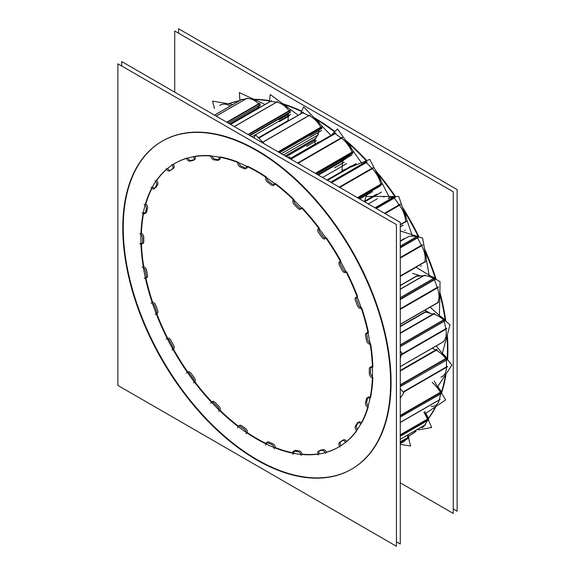 <?xml version="1.0" encoding="UTF-8"?>
<svg xmlns="http://www.w3.org/2000/svg" width="575" height="575" viewBox="0 0 575 575"><rect width="100%" height="100%" fill="white"/><g stroke="black" fill="none" stroke-linecap="round" stroke-linejoin="round"><path stroke-width="0.86" d="M447.911 349.521A189.383 109.343 60 0 1 447.602 359.828A189.383 109.343 60 0 0 447.911 349.521A189.383 109.343 -120 0 0 447.336 334.83A189.383 109.343 -120 0 1 447.911 349.521M446.085 373.901A189.383 109.343 60 0 1 441.708 392.452A189.383 109.343 60 0 0 446.085 373.901M435.965 406.467A189.383 109.343 60 0 1 428.454 418.564A189.383 109.343 60 0 0 435.965 406.467M415.646 431.466A189.383 109.343 -120 0 1 408.602 436.267A189.383 109.343 60 0 0 416.106 431.2A189.383 109.343 60 0 1 408.688 436.217M445.833 321.173A189.383 109.343 -120 0 0 439.861 292.071A189.383 109.343 -120 0 1 445.833 321.173M436.152 279.371A189.383 109.343 -120 0 0 424.465 248.58A189.383 109.343 -120 0 1 436.152 279.371M419.038 236.929A189.383 109.343 -120 0 0 402.435 207.151A189.383 109.343 -120 0 1 419.038 236.929M395.449 196.492A189.383 109.343 -120 0 0 375.41 170.25A189.383 109.343 -120 0 1 395.449 196.492M366.821 160.612A189.383 109.343 -120 0 0 345.23 139.869A189.383 109.343 -120 0 1 366.821 160.612M334.93 131.56A189.383 109.343 -120 0 0 314.345 117.774A189.383 109.343 -120 0 1 334.93 131.56M301.789 111.169A189.383 109.343 -120 0 0 283.511 104.025A189.383 109.343 -120 0 1 301.789 111.169M269.474 100.661A189.383 109.343 -120 0 0 254.143 99.317A189.383 109.343 -120 0 1 269.474 100.661M239.538 100.683A189.383 109.343 -120 0 0 228.541 103.809A189.383 109.343 -120 0 1 239.538 100.683M368.338 397.059A3.407 1.969 60 0 1 370.199 397.325A3.407 1.969 60 0 0 367.691 398.029A3.407 1.969 60 0 1 367.842 397.605M368.165 405.857A3.407 1.969 60 0 1 366.778 401.788A3.407 1.969 60 0 0 368.165 405.857M367.403 332.53A3.407 1.969 60 0 1 367.935 332.372A3.407 1.969 60 0 0 366.778 334.844A3.407 1.969 60 0 1 366.908 333.069M426.535 311.082L400.279 326.241L426.535 311.082M162.459 141.004A189.383 109.343 -120 0 1 308.401 191.748A189.383 109.343 -120 0 1 391.072 382.339A189.383 109.343 60 0 1 351.842 469.035M351.613 469.171A189.383 109.343 60 0 1 205.757 418.14A189.383 109.343 60 0 1 123.237 227.707A189.383 109.343 -120 0 1 162.229 141.141M370.602 343.713A163.774 94.552 60 0 1 372.873 366.8A163.774 94.552 60 0 0 370.602 343.713M370.012 343.146A3.407 1.969 60 0 1 367.691 339.652A3.407 1.969 60 0 0 370.012 343.146M367.598 339.113A160.368 92.589 -120 0 0 366.9 335.455A160.368 92.589 -120 0 1 367.598 339.113M361.689 307.848A163.774 94.552 60 0 1 368.467 332.429A163.774 94.552 60 0 0 361.689 307.848M361.057 307.596A3.407 1.969 60 0 1 358.433 304.606A3.407 1.969 60 0 0 361.057 307.596M358.232 304.031A160.368 92.589 -120 0 0 356.881 300.287A160.368 92.589 -120 0 1 358.232 304.031M356.658 299.676A3.407 1.969 60 0 1 356.572 297.16A3.407 1.969 60 0 0 356.658 299.676M346.668 271.867A163.774 94.552 60 0 1 357.592 296.456A163.774 94.552 60 0 0 346.668 271.867M346.107 271.939A3.407 1.969 60 0 1 343.282 269.582A3.407 1.969 60 0 0 346.107 271.939M342.988 269.014A160.368 92.589 -120 0 0 341.061 265.391A160.368 92.589 -120 0 1 342.988 269.014M340.752 264.823A3.407 1.969 60 0 1 340.472 261.338A3.407 1.969 60 0 0 340.752 264.823M326.478 237.935A163.774 94.552 60 0 1 340.882 260.985A163.774 94.552 60 0 0 326.478 237.935M325.558 238.273A3.407 1.969 60 0 1 323.128 236.62A3.407 1.969 60 0 0 325.558 238.273M322.755 236.088A160.368 92.589 -120 0 0 320.361 232.803A160.368 92.589 -120 0 1 322.755 236.088M319.988 232.3A3.407 1.969 60 0 1 319.032 228.584A3.407 1.969 60 0 0 319.988 232.3M302.263 207.906A163.774 94.552 60 0 1 319.262 228.016A163.774 94.552 60 0 0 302.263 207.906M301.02 208.675A3.407 1.969 60 0 1 299.144 207.632A3.407 1.969 60 0 0 301.961 208.344A3.407 1.969 60 0 1 301.738 208.517M298.698 207.173A160.368 92.589 -120 0 0 295.981 204.42A160.368 92.589 -120 0 1 298.698 207.173M295.572 204.01A3.407 1.969 60 0 1 293.99 200.229A3.407 1.969 60 0 0 295.572 204.01M275.425 183.526A163.774 94.552 60 0 1 293.947 199.475A163.774 94.552 60 0 0 275.425 183.526M274.031 184.848A3.407 1.969 60 0 1 272.715 184.309A3.407 1.969 60 0 0 275.288 184.043A3.407 1.969 60 0 1 274.749 184.69M272.227 183.95A160.368 92.589 -120 0 0 269.344 181.88A160.368 92.589 -120 0 1 272.227 183.95M268.92 181.585A3.407 1.969 60 0 1 266.778 177.898A3.407 1.969 60 0 0 268.92 181.585M247.53 166.211A163.774 94.552 60 0 1 266.441 177.093A163.774 94.552 60 0 0 247.53 166.211M246.114 168.188A3.407 1.969 60 0 1 245.381 167.993A3.407 1.969 60 0 0 247.53 166.7A3.407 1.969 60 0 1 246.833 168.037M244.871 167.763A160.368 92.589 -120 0 0 241.989 166.506A160.368 92.589 -120 0 1 244.871 167.763M241.593 166.34A3.407 1.969 60 0 1 238.963 162.912A3.407 1.969 60 0 0 241.593 166.34M220.189 156.953A163.774 94.552 60 0 1 238.302 162.2A163.774 94.552 60 0 0 220.189 156.953M218.903 159.663A3.407 1.969 60 0 1 218.73 159.649A3.407 1.969 60 0 0 220.268 157.327A3.407 1.969 60 0 1 219.621 159.505M218.213 159.562A160.368 92.589 -120 0 0 215.488 159.189A160.368 92.589 -120 0 1 218.213 159.562M215.165 159.146A3.407 1.969 60 0 1 212.146 156.141A3.407 1.969 60 0 0 215.165 159.146M194.997 156.307A163.774 94.552 60 0 1 211.039 155.739A163.774 94.552 60 0 0 194.997 156.307M194.314 159.749A3.407 1.969 60 0 0 195.076 156.493A3.407 1.969 60 0 1 194.688 159.613M193.746 159.857A160.368 92.589 -120 0 0 191.331 160.396A160.368 92.589 -120 0 1 193.746 159.857M191.173 160.439A3.407 1.969 60 0 1 187.888 158.003A3.407 1.969 60 0 0 191.173 160.439M173.693 168.18A3.407 1.969 60 0 0 173.42 164.306A163.774 94.552 60 0 1 175.037 163.322M175.267 163.192A163.774 94.552 60 0 1 186.487 158.283A163.774 94.552 60 0 0 173.42 164.306M170.38 170.365A3.407 1.969 60 0 1 167.641 168.497A3.407 1.969 60 0 0 170.38 170.365M154.704 188.269A3.407 1.969 60 0 1 152.662 187.048A3.407 1.969 60 0 0 154.704 188.269M145.338 213.145A3.407 1.969 60 0 0 146.417 212.52A3.407 1.969 60 0 1 145.964 212.987M145.245 213.138A3.407 1.969 60 0 1 143.75 212.455A3.407 1.969 60 0 0 145.303 213.145M142.348 243.527A3.407 1.969 60 0 1 141.428 243.239A3.407 1.969 60 0 0 143.728 242.334A3.407 1.969 60 0 1 143.067 243.376M146.179 277.675A3.407 1.969 60 0 1 145.834 277.617A3.407 1.969 60 0 0 147.603 275.806A3.407 1.969 60 0 1 146.898 277.517M156.709 313.583A3.407 1.969 60 0 0 157.83 310.982A3.407 1.969 60 0 1 157.234 313.433M187.802 372.075A163.774 94.552 60 0 1 173.42 349.061A3.407 1.969 60 0 0 173.83 345.812A3.407 1.969 60 0 1 173.478 349.025M188.068 371.924A3.407 1.969 60 0 1 190.763 372.916A3.407 1.969 60 0 0 187.831 372.111M212.57 401.53A3.407 1.969 60 0 1 214.698 401.99A3.407 1.969 60 0 0 212.046 402.133A3.407 1.969 60 0 1 212.074 402.069M239.559 425.349A3.407 1.969 60 0 1 241.09 425.428A3.407 1.969 60 0 0 238.877 426.513A3.407 1.969 60 0 1 239.063 425.895M267.468 442.01A3.407 1.969 60 0 1 268.396 441.88A3.407 1.969 60 0 0 266.778 443.835A3.407 1.969 60 0 1 266.973 442.556M294.113 453.086A3.407 1.969 60 0 1 294.192 451.08A3.407 1.969 60 0 0 294.113 453.086M294.688 450.534A3.407 1.969 60 0 1 294.989 450.412A3.407 1.969 60 0 0 294.429 450.735M319.305 453.732A3.407 1.969 60 0 1 319.125 450.98A3.407 1.969 60 0 0 319.305 453.732M338.804 446.983A163.774 94.552 60 0 1 326.478 452.158A163.774 94.552 60 0 0 339.688 446.473A163.774 94.552 60 0 1 339.034 446.854M340.867 445.718A3.407 1.969 60 0 1 340.594 441.887A3.407 1.969 60 0 0 340.867 445.718M340.788 441.729A160.368 92.589 -120 0 0 342.571 440.457A160.368 92.589 -120 0 1 340.788 441.729M343.282 439.918A3.407 1.969 60 0 1 343.412 439.832A3.407 1.969 60 0 1 346.61 441.463A3.407 1.969 60 0 0 343.282 439.918M356.78 430.704A163.774 94.552 60 0 1 346.66 441.543A163.774 94.552 60 0 0 356.78 430.704A3.407 1.969 -120 0 1 355.702 425.673M357.449 429.374A3.407 1.969 60 0 1 356.658 425.263A3.407 1.969 60 0 0 357.449 429.374M356.802 425.04A160.368 92.589 -120 0 0 358.16 422.841A160.368 92.589 -120 0 1 356.802 425.04M358.879 421.928A3.407 1.969 60 0 1 361.445 422.776A3.407 1.969 60 0 0 358.433 422.388M368.252 406.892A163.774 94.552 60 0 1 361.646 422.992A163.774 94.552 60 0 0 368.252 406.892M366.879 401.415A160.368 92.589 -120 0 0 367.576 398.561A160.368 92.589 -120 0 1 366.879 401.415M372.859 377.365A163.774 94.552 60 0 1 370.552 397.584A163.774 94.552 60 0 0 372.859 377.365M372.435 376.546A3.407 1.969 60 0 1 370.53 372.686A3.407 1.969 60 0 0 372.435 376.546M370.537 372.212A160.368 92.589 -120 0 0 370.537 368.855A160.368 92.589 -120 0 1 370.537 372.212M371.234 366.67A3.407 1.969 60 0 1 372.399 366.598A3.407 1.969 60 0 0 370.53 368.273A3.407 1.969 60 0 1 370.738 367.217M350.958 166.815L327.491 180.363L350.958 166.815M376.143 195.256L364.715 201.854L376.143 195.256M418.169 275.073L400.279 285.401L418.169 275.073M443.181 375.993L442.218 376.553A20.434 11.802 -120 0 0 446.452 367.209L446.459 359.986L400.279 386.644L446.459 359.986L446.452 367.209L403.183 392.193L446.452 367.209A20.434 11.802 -120 0 1 440.903 377.135M446.452 359.842A1.502 0.862 -120 0 0 446.078 358.822A1.502 0.862 -120 0 1 446.452 359.842M445.912 358.592A27.248 15.733 -120 0 0 435.951 350.096L432.328 348.141L435.951 350.096L400.279 370.688L435.951 350.096A27.248 15.733 -120 0 1 445.912 358.592L400.279 384.941L445.912 358.592M436.425 404.908L435.462 405.468A20.434 11.802 -120 0 0 439.271 399.869L440.773 393.724L400.279 417.105L440.773 393.724L439.271 399.869L400.279 422.381L439.271 399.869A20.434 11.802 -120 0 1 431.171 406.41M440.795 393.602A1.502 0.862 -120 0 0 440.601 392.61A1.502 0.862 -120 0 1 440.795 393.602M440.464 392.351A27.248 15.733 -120 0 0 432.17 382.353A27.248 15.733 -120 0 1 440.464 392.351L400.279 415.552L440.464 392.351M423.056 427.189L422.093 427.743A20.434 11.802 -120 0 0 424.666 425.198L427.577 420.483L400.279 436.245L427.577 420.483L424.666 425.198L400.279 439.278L424.666 425.198M427.628 420.397A1.502 0.862 -120 0 0 427.628 419.484A1.502 0.862 -120 0 1 427.628 420.397M427.527 419.211A27.248 15.733 -120 0 0 423.782 412.21A27.248 15.733 -120 0 1 427.527 419.211L400.279 434.937L427.527 419.211M403.866 441.543L402.902 442.096A20.434 11.802 -120 0 0 403.398 441.78M400.279 443.569L407.646 438.703A1.502 0.862 -120 0 0 407.905 437.877A1.502 0.862 -120 0 1 407.646 438.703L400.279 442.958L407.646 438.703L400.279 443.569L404.369 441.219M407.855 437.604A27.248 15.733 -120 0 0 407.459 436.195A27.248 15.733 -120 0 1 407.855 437.604L400.279 441.974L407.855 437.604M219.679 105.477A20.434 11.802 -120 0 1 230.323 106.008A20.434 11.802 -120 0 0 220.268 105.096L221.231 104.535M258.419 108.237A23.841 13.764 -120 0 0 258.211 107.604A23.841 13.764 -120 0 1 258.419 108.237M258.175 107.496L229.734 123.92L258.175 107.496A1.502 0.862 60 0 1 258.082 106.749M260.159 105.548L259.196 106.102A1.502 0.862 -120 0 0 258.994 104.075A1.502 0.862 -120 0 1 259.498 105.541A1.502 0.862 -120 0 1 258.786 106.159M258.764 103.823A20.434 11.802 -120 0 0 246.193 98.728L241.04 99.856L214.547 115.151L241.04 99.856L246.193 98.728L216.15 116.078L246.193 98.728A20.434 11.802 -120 0 1 258.764 103.823L226.845 122.252L258.764 103.823M287.924 120.944A23.841 13.764 -120 0 0 287.78 113.857A23.841 13.764 -120 0 1 287.924 120.944M290.325 112.29L289.362 112.851A1.502 0.862 -120 0 0 289.369 111.126A1.502 0.862 -120 0 1 289.606 112.549A1.502 0.862 -120 0 1 288.707 112.822M270.66 101.329L230.625 124.437L270.66 101.329L276.51 102.149A20.434 11.802 -120 0 1 289.168 110.824A20.434 11.802 -120 0 0 276.51 102.149L270.66 101.329A1.502 0.862 -120 0 0 270.286 101.387L271.249 100.833M285.207 155.947L314.992 138.748A2.451 1.416 60 0 0 314.633 140.156L315.244 144.44L314.633 140.156A2.451 1.416 60 0 1 314.992 138.748L316.013 138.151M315.035 138.712A23.841 13.764 -120 0 0 318.679 130.273A23.841 13.764 -120 0 1 315.035 138.712M321.827 128.455L320.864 129.008A1.502 0.862 -120 0 0 321.03 127.621A1.502 0.862 -120 0 1 320.994 128.908A1.502 0.862 -120 0 1 319.952 128.829M320.872 127.283A20.434 11.802 -120 0 0 308.868 115.532L302.651 112.808L258.779 138.137L302.651 112.808L308.868 115.532L262.674 142.205L308.868 115.532A20.434 11.802 -120 0 1 320.872 127.283L278.214 151.915L320.872 127.283M301.796 113.074A1.502 0.862 -120 0 1 302.522 112.757A1.502 0.862 -120 0 0 302.033 112.801L302.996 112.24M341.981 171.328L342.571 161.05A2.451 1.416 60 0 1 342.664 160.576A2.451 1.416 60 0 0 342.571 161.05L318.306 175.059L342.571 161.05L341.981 171.328M345.934 158.678L344.971 159.239A23.841 13.764 -120 0 0 348.285 155.724A23.841 13.764 -120 0 1 343.246 159.979M352.949 153.007L316.53 174.031L351.871 153.654A1.502 0.862 -120 0 0 352.144 152.605A1.502 0.862 -120 0 1 351.871 153.654A1.502 0.862 -120 0 1 350.829 153.36M352.037 152.253A20.434 11.802 -120 0 0 341.385 138.101L335.168 133.63L291 159.131L335.168 133.63L341.385 138.101L297.836 163.243L341.385 138.101A20.434 11.802 -120 0 1 352.037 152.253L315.416 173.391L352.037 152.253M334.183 133.565A1.502 0.862 -120 0 1 335.038 133.551A1.502 0.862 -120 0 0 334.291 133.479L335.254 132.918M364.572 201.207L367.217 193.056L364.572 201.207M381.548 184.783L380.585 185.337A1.502 0.862 -120 0 0 380.894 184.618M380.844 184.266A20.434 11.802 -120 0 0 372.162 168.54L366.311 162.596L331.516 182.685L366.311 162.596L372.162 168.54L339.588 187.349L372.162 168.54A20.434 11.802 -120 0 1 380.844 184.266L357.549 197.714L380.844 184.266M366.189 162.481A1.502 0.862 -120 0 0 365.348 162.164A1.502 0.862 -120 0 1 366.189 162.481M365.247 162.193L330.632 182.174L365.247 162.193A27.248 15.733 -120 0 0 364.104 162.747L365.067 162.193M406.288 221.677L405.325 222.23A1.502 0.862 -120 0 0 405.605 221.806M405.634 221.476A20.434 11.802 -120 0 0 399.424 205.088L394.277 198.001L376.165 208.459L394.277 198.001L399.424 205.088L384.869 213.49L399.424 205.088A20.434 11.802 -120 0 1 405.634 221.476L400.279 224.566L405.634 221.476M394.17 197.865A1.502 0.862 -120 0 0 393.357 197.311A1.502 0.862 -120 0 1 394.17 197.865M393.199 197.297L375.008 207.798L393.199 197.297A27.248 15.733 -120 0 0 388.175 198.569L389.138 198.016M425.629 261.625L424.666 262.186A1.502 0.862 -120 0 0 424.839 262.02M424.954 261.711A20.434 11.802 -120 0 0 421.583 245.618L417.436 237.806L400.279 247.71L417.436 237.806L421.583 245.618L400.279 257.916L421.583 245.618A20.434 11.802 -120 0 1 424.954 261.711L400.279 275.964L424.954 261.711M417.342 237.655A1.502 0.862 -120 0 0 416.588 236.907A1.502 0.862 -120 0 1 417.342 237.655M416.408 236.835A27.248 15.733 -120 0 0 407.553 237.094A27.248 15.733 -120 0 1 416.408 236.835L400.279 246.143L416.408 236.835M400.279 241.277L408.559 236.512M437.69 302.644A20.434 11.802 -120 0 0 437.345 287.773L434.441 279.694L400.279 299.417L434.441 279.694L437.345 287.773L400.279 309.17L437.345 287.773A20.434 11.802 -120 0 1 437.69 302.644L400.279 324.243L437.69 302.644M434.377 279.536A1.502 0.862 -120 0 0 433.715 278.645A1.502 0.862 -120 0 1 434.377 279.536M433.521 278.508A27.248 15.733 -120 0 0 423.854 275.669A27.248 15.733 -120 0 1 433.521 278.508L400.279 297.699L433.521 278.508M423.595 275.684L416.415 276.259L423.595 275.684L400.279 289.146L423.595 275.684M443.095 341.881A20.434 11.802 -120 0 0 445.798 329.101L444.302 321.224L400.279 346.639L444.302 321.224L445.798 329.101L401.271 354.811L445.798 329.101A20.434 11.802 -120 0 1 443.095 341.881L400.279 366.598L443.095 341.881M444.267 321.066A1.502 0.862 -120 0 0 443.735 320.081A1.502 0.862 -120 0 1 444.267 321.066M443.548 319.894A27.248 15.733 -120 0 0 433.6 314.137A27.248 15.733 -120 0 1 443.548 319.894L400.279 344.878L443.548 319.894M433.313 314.065L425.399 312.081L433.313 314.065L400.279 333.133L433.313 314.065M428.353 418.341A189.383 109.343 -120 0 0 435.469 406.798M441.507 391.92A189.383 109.343 -120 0 0 445.539 374.735M446.955 336.224A189.383 109.343 -120 0 1 447.228 358.606A189.383 109.343 -120 0 0 447.185 339.926M444.698 319.527A1.502 0.862 60 0 1 445.273 320.678L445.237 320.505A189.383 109.343 -120 0 0 439.882 294.163M435.476 278.961A189.383 109.343 -120 0 0 425.148 251.469M418.334 236.706A189.383 109.343 -120 0 0 403.858 210.457M394.809 196.492A189.383 109.343 -120 0 0 377.509 173.557M366.311 160.82A189.383 109.343 -120 0 0 347.724 142.701M334.585 131.912A189.383 109.343 -120 0 0 316.178 119.392M301.616 111.564A189.383 109.343 -120 0 0 284.589 104.779M269.423 100.999A189.383 109.343 -120 0 0 254.682 99.59M239.078 100.948A189.383 109.343 -120 0 0 228.713 103.838M400.279 482.842L453.265 513.432L453.265 191.791L174.721 30.978L174.721 92.158M369.775 398.705A3.407 1.969 -120 0 0 367.123 397.756A3.407 1.969 -120 0 0 366.419 399.223M365.729 402.083A3.407 1.969 -120 0 0 367.705 407.208M178.573 33.199L178.573 28.75L457.125 189.57L178.573 28.75L178.573 33.199L178.573 28.75L457.125 189.57L178.573 28.75L178.573 33.199L178.573 28.75L457.125 189.57L178.573 28.75L178.573 33.199L178.573 28.75L457.125 189.57L457.125 511.211L453.265 508.983L457.125 511.211L457.125 189.57L457.125 511.211L453.265 508.983L457.125 511.211L457.125 189.57L457.125 511.211L453.265 508.983L457.125 511.211L457.125 189.57L457.125 511.211L453.265 508.983M367.705 333.299A3.407 1.969 -120 0 0 366.189 333.227A3.407 1.969 -120 0 0 365.729 336.131M426.7 311.614L427.067 311.398M396.427 541.801L400.279 544.022L400.279 222.388L121.735 61.568L121.735 66.017M123.036 218.414A189.383 109.343 -120 0 0 201.581 414.402A189.383 109.343 -120 0 0 351.382 469.301A189.383 109.343 -120 0 0 390.346 372.744M390.346 392.157A189.383 109.343 -120 0 0 311.801 196.168A189.383 109.343 -120 0 0 161.999 141.27A189.383 109.343 -120 0 0 123.036 237.834M117.875 63.789L117.875 385.43L396.427 546.25L396.427 224.609L117.875 63.789M372.492 371.773A163.774 94.552 -120 0 0 346.207 272.133A163.774 94.552 -120 0 1 372.492 371.773A163.774 94.552 -120 0 0 346.207 272.133A163.774 94.552 -120 0 1 372.492 371.773A163.774 94.552 -120 0 0 346.207 272.133A163.774 94.552 -120 0 1 372.492 371.773A163.774 94.552 -120 0 0 346.207 272.133A163.774 94.552 -120 0 1 372.492 371.773A163.774 94.552 -120 0 0 346.207 272.133A163.774 94.552 -120 0 1 372.492 371.773A163.774 94.552 -120 0 0 346.207 272.133A163.774 94.552 -120 0 1 372.492 371.773A163.774 94.552 -120 0 0 346.207 272.133A163.774 94.552 -120 0 1 372.492 371.773A163.774 94.552 -120 0 0 346.207 272.133A163.774 94.552 -120 0 1 372.492 371.773A163.774 94.552 -120 0 0 346.207 272.133A163.774 94.552 -120 0 1 372.492 371.773A163.774 94.552 -120 0 0 346.207 272.133A163.774 94.552 -120 0 1 372.492 371.773A163.774 94.552 -120 0 0 346.207 272.133A163.774 94.552 -120 0 1 372.492 371.773A163.774 94.552 -120 0 0 346.207 272.133A163.774 94.552 -120 0 1 372.492 371.773A163.774 94.552 -120 0 0 346.207 272.133A163.774 94.552 -120 0 1 372.492 371.773M346.2 272.119A163.774 94.552 -120 0 0 174.807 163.458A163.774 94.552 -120 0 0 174.807 352.561A163.774 94.552 -120 0 0 338.574 447.12A163.774 94.552 -120 0 0 372.492 372.521A163.774 94.552 -120 0 1 338.574 447.12A163.774 94.552 -120 0 0 372.492 372.521A163.774 94.552 -120 0 1 338.574 447.12A163.774 94.552 -120 0 0 372.492 372.521A163.774 94.552 -120 0 1 338.574 447.12A163.774 94.552 -120 0 0 372.492 372.521A163.774 94.552 -120 0 1 338.574 447.12A163.774 94.552 -120 0 0 372.492 372.521A163.774 94.552 -120 0 1 338.574 447.12A163.774 94.552 -120 0 0 372.492 372.521A163.774 94.552 -120 0 1 338.574 447.12A163.774 94.552 -120 0 0 372.492 372.521A163.774 94.552 -120 0 1 338.574 447.12A163.774 94.552 -120 0 0 372.492 372.521A163.774 94.552 -120 0 1 338.574 447.12A163.774 94.552 -120 0 0 372.492 372.521A163.774 94.552 -120 0 1 338.574 447.12A163.774 94.552 -120 0 0 372.492 372.521A163.774 94.552 -120 0 1 338.574 447.12A163.774 94.552 -120 0 0 372.492 372.521A163.774 94.552 -120 0 1 338.574 447.12A163.774 94.552 -120 0 0 372.492 372.521A163.774 94.552 -120 0 1 338.574 447.12A163.774 94.552 -120 0 0 372.492 372.521A163.774 94.552 -120 0 1 338.574 447.12A163.774 94.552 -120 0 1 174.807 352.561A163.774 94.552 -120 0 1 174.807 163.458A163.774 94.552 -120 0 0 174.807 352.561A163.774 94.552 -120 0 0 338.574 447.12A163.774 94.552 -120 0 1 174.807 352.561A163.774 94.552 -120 0 1 174.807 163.458A163.774 94.552 -120 0 0 174.807 352.561A163.774 94.552 -120 0 0 338.574 447.12A163.774 94.552 -120 0 1 174.807 352.561A163.774 94.552 -120 0 1 174.807 163.458A163.774 94.552 -120 0 0 174.807 352.561A163.774 94.552 -120 0 0 338.574 447.12A163.774 94.552 -120 0 1 174.807 352.561A163.774 94.552 -120 0 1 174.807 163.458A163.774 94.552 -120 0 0 174.807 352.561A163.774 94.552 -120 0 0 338.574 447.12A163.774 94.552 -120 0 1 174.807 352.561A163.774 94.552 -120 0 1 174.807 163.458A163.774 94.552 -120 0 0 174.807 352.561A163.774 94.552 -120 0 0 338.574 447.12A163.774 94.552 -120 0 1 174.807 352.561A163.774 94.552 -120 0 1 174.807 163.458A163.774 94.552 -120 0 0 174.807 352.561A163.774 94.552 -120 0 0 338.574 447.12A163.774 94.552 -120 0 1 174.807 352.561A163.774 94.552 -120 0 1 174.807 163.458A163.774 94.552 -120 0 0 174.807 352.561A163.774 94.552 -120 0 0 338.574 447.12A163.774 94.552 -120 0 1 174.807 352.561A163.774 94.552 -120 0 1 174.807 163.458A163.774 94.552 -120 0 0 174.807 352.561A163.774 94.552 -120 0 0 338.574 447.12A163.774 94.552 -120 0 1 174.807 352.561A163.774 94.552 -120 0 1 174.807 163.458A163.774 94.552 -120 0 0 174.807 352.561A163.774 94.552 -120 0 0 338.574 447.12A163.774 94.552 -120 0 1 174.807 352.561A163.774 94.552 -120 0 1 174.807 163.458A163.774 94.552 -120 0 0 174.807 352.561A163.774 94.552 -120 0 0 338.574 447.12A163.774 94.552 -120 0 1 174.807 352.561A163.774 94.552 -120 0 1 174.807 163.458A163.774 94.552 -120 0 0 174.807 352.561A163.774 94.552 -120 0 0 338.574 447.12A163.774 94.552 -120 0 1 174.807 352.561A163.774 94.552 -120 0 1 174.807 163.458A163.774 94.552 -120 0 0 174.807 352.561A163.774 94.552 -120 0 0 338.574 447.12A163.774 94.552 -120 0 1 174.807 352.561A163.774 94.552 -120 0 1 174.807 163.458A163.774 94.552 -120 0 1 346.2 272.119A163.774 94.552 -120 0 0 174.807 163.458A163.774 94.552 -120 0 1 346.2 272.119A163.774 94.552 -120 0 0 174.807 163.458A163.774 94.552 -120 0 1 346.2 272.119A163.774 94.552 -120 0 0 174.807 163.458A163.774 94.552 -120 0 1 346.2 272.119A163.774 94.552 -120 0 0 174.807 163.458A163.774 94.552 -120 0 1 346.2 272.119A163.774 94.552 -120 0 0 174.807 163.458A163.774 94.552 -120 0 1 346.2 272.119A163.774 94.552 -120 0 0 174.807 163.458A163.774 94.552 -120 0 1 346.2 272.119A163.774 94.552 -120 0 0 174.807 163.458A163.774 94.552 -120 0 1 346.2 272.119A163.774 94.552 -120 0 0 174.807 163.458A163.774 94.552 -120 0 1 346.2 272.119A163.774 94.552 -120 0 0 174.807 163.458A163.774 94.552 -120 0 1 346.2 272.119A163.774 94.552 -120 0 0 174.807 163.458A163.774 94.552 -120 0 1 346.2 272.119A163.774 94.552 -120 0 0 174.807 163.458A163.774 94.552 -120 0 1 346.2 272.119A163.774 94.552 -120 0 0 174.807 163.458A163.774 94.552 -120 0 1 346.2 272.119M369.373 372.887A3.407 1.969 -120 0 0 372.118 377.797M369.308 373.915A160.368 92.589 -120 0 0 369.308 368.438M372.118 367.806A3.407 1.969 -120 0 0 370.02 367.368A3.407 1.969 -120 0 0 369.373 369.531M360.82 424.199A3.407 1.969 -120 0 0 357.664 422.625A3.407 1.969 -120 0 0 357.053 423.48M355.221 426.305A160.368 92.589 -120 0 0 357.427 422.726M345.769 442.808A3.407 1.969 -120 0 0 342.197 440.529A3.407 1.969 -120 0 0 341.809 440.896M339.882 442.297A3.407 1.969 -120 0 0 339.609 442.412A3.407 1.969 -120 0 0 340.033 446.976M339.228 442.664A160.368 92.589 -120 0 0 342.369 440.385M325.493 453.452A3.407 1.969 -120 0 0 321.612 450.426A3.407 1.969 -120 0 0 321.569 450.455M319.183 450.98A3.407 1.969 -120 0 0 318.406 451.131A3.407 1.969 -120 0 0 318.377 455.012M318.392 451.073A160.368 92.589 -120 0 0 322.287 450.211M301.178 455.508A3.407 1.969 -120 0 0 297.519 451.605M294.803 451.224A3.407 1.969 -120 0 0 293.473 451.238A3.407 1.969 -120 0 0 293.092 454.379M293.926 451.03A160.368 92.589 -120 0 0 298.353 451.641M274.239 448.859A3.407 1.969 -120 0 0 271.055 444.274M268.166 443.009A3.407 1.969 -120 0 0 266.254 442.707A3.407 1.969 -120 0 0 265.65 445.107M267.253 442.542A160.368 92.589 -120 0 0 271.953 444.597M246.229 433.895A3.407 1.969 -120 0 0 243.707 428.885M240.824 426.815A3.407 1.969 -120 0 0 238.345 426.053A3.407 1.969 -120 0 0 237.64 427.735M239.919 426.104A160.368 92.589 -120 0 0 244.627 429.475M218.787 411.477A3.407 1.969 -120 0 0 217.07 406.345M214.36 403.585A3.407 1.969 -120 0 0 211.356 402.227A3.407 1.969 -120 0 0 210.694 403.269M213.519 402.665A160.368 92.589 -120 0 0 217.954 407.165M193.502 382.921A3.407 1.969 -120 0 0 192.697 377.955M190.303 374.67A3.407 1.969 -120 0 0 186.853 372.629A3.407 1.969 -120 0 0 186.379 373.132M189.585 373.599A160.368 92.589 -120 0 0 193.487 378.954M171.846 349.873A3.407 1.969 -120 0 0 172.263 349.729A3.407 1.969 -120 0 0 171.997 345.367M170.071 341.744A3.407 1.969 -120 0 0 166.276 338.963A3.407 1.969 -120 0 0 166.11 339.077M169.51 340.587A160.368 92.589 -120 0 0 172.651 346.495M155.077 314.259A3.407 1.969 -120 0 0 156.019 314.13A3.407 1.969 -120 0 0 156.177 310.478M154.826 306.727A3.407 1.969 -120 0 0 151.053 303.09M154.452 305.541A160.368 92.589 -120 0 0 156.652 311.657M144.167 278.149A3.407 1.969 -120 0 0 145.683 278.214A3.407 1.969 -120 0 0 146.151 275.31M145.453 271.652A3.407 1.969 -120 0 0 142.097 267.253M145.295 270.516A160.368 92.589 -120 0 0 146.431 276.482M139.754 243.642A3.407 1.969 -120 0 0 141.853 244.073A3.407 1.969 -120 0 0 142.507 241.91M142.507 238.553A3.407 1.969 -120 0 0 139.754 233.651M142.564 237.533A160.368 92.589 -120 0 0 142.564 243.002M142.097 212.743A3.407 1.969 -120 0 0 144.749 213.684A3.407 1.969 -120 0 0 145.453 212.218M146.151 209.365A3.407 1.969 -120 0 0 144.167 204.24M146.431 208.509A160.368 92.589 -120 0 0 145.295 213.167M151.053 187.249A3.407 1.969 -120 0 0 154.208 188.816A3.407 1.969 -120 0 0 154.826 187.96M156.177 185.768A3.407 1.969 -120 0 0 155.077 180.722M156.652 185.143A160.368 92.589 -120 0 0 154.452 188.715M166.11 168.633A3.407 1.969 -120 0 0 169.683 170.912A3.407 1.969 -120 0 0 170.071 170.545M171.997 169.151A3.407 1.969 -120 0 0 172.263 169.036A3.407 1.969 -120 0 0 171.846 164.472M172.651 168.777A160.368 92.589 -120 0 0 169.51 171.062M186.379 157.996A3.407 1.969 -120 0 0 190.26 161.014A3.407 1.969 -120 0 0 190.303 160.986M192.697 160.461A3.407 1.969 -120 0 0 193.473 160.31A3.407 1.969 -120 0 0 193.502 156.429M193.487 160.375A160.368 92.589 -120 0 0 189.585 161.23M210.694 155.933A3.407 1.969 -120 0 0 214.36 159.843M217.07 160.224A3.407 1.969 -120 0 0 218.407 160.209A3.407 1.969 -120 0 0 218.787 157.061M217.954 160.418A160.368 92.589 -120 0 0 213.519 159.8M237.64 162.581A3.407 1.969 -120 0 0 240.824 167.174M243.707 168.432A3.407 1.969 -120 0 0 245.618 168.734A3.407 1.969 -120 0 0 246.229 166.34M244.627 168.906A160.368 92.589 -120 0 0 239.919 166.851M265.65 177.553A3.407 1.969 -120 0 0 268.166 182.555M271.055 184.625A3.407 1.969 -120 0 0 273.535 185.394A3.407 1.969 -120 0 0 274.239 183.713M271.953 185.344A160.368 92.589 -120 0 0 267.253 181.966M327.268 180.234L356.213 163.523M293.092 199.963A3.407 1.969 -120 0 0 294.803 205.095M326.909 180.025L351.577 165.787M297.519 207.855A3.407 1.969 -120 0 0 300.524 209.214A3.407 1.969 -120 0 0 301.178 208.179M298.353 208.775A160.368 92.589 -120 0 0 293.926 204.283M364.643 201.811L381.498 192.079M318.377 228.527A3.407 1.969 -120 0 0 319.183 233.486M364.083 201.487L376.819 194.134M321.569 236.771A3.407 1.969 -120 0 0 325.019 238.819A3.407 1.969 -120 0 0 325.493 238.309M322.287 237.849A160.368 92.589 -120 0 0 318.392 232.487M400.279 226.787L403.154 225.127M340.033 261.575A3.407 1.969 -120 0 0 339.609 261.718A3.407 1.969 -120 0 0 339.882 266.074M341.809 269.697A3.407 1.969 -120 0 0 345.604 272.478A3.407 1.969 -120 0 0 345.769 272.363M400.279 240.896L404.606 238.395M342.369 270.861A160.368 92.589 -120 0 0 339.228 264.953M356.802 297.189A3.407 1.969 -120 0 0 355.853 297.311A3.407 1.969 -120 0 0 355.702 300.962M418.449 275.619L418.959 275.324M357.053 304.714A3.407 1.969 -120 0 0 360.82 308.351M400.279 285.574L418.363 275.137M357.427 305.9A160.368 92.589 -120 0 0 355.221 299.783M366.419 339.789A3.407 1.969 -120 0 0 369.775 344.195M400.279 326.586L426.83 311.255M366.584 340.932A160.368 92.589 -120 0 0 365.448 334.959M365.448 402.931A160.368 92.589 -120 0 0 366.584 398.274M436.166 345.927L451.921 365.075L437.086 387.521M437.223 349.701L400.279 371.026M436.705 349.428L400.279 370.458M442.348 353.352A27.248 15.733 60 0 1 447.055 358.261L400.279 385.264M446.797 357.952L400.279 384.812M447.041 358.268A1.502 0.862 60 0 1 447.422 359.519M447.415 366.8L403.262 392.287M447.422 359.605L400.279 386.501M447.415 366.347L403.01 391.985M400.279 388.671L403.751 392.883L400.279 398.137M434.254 381.153L445.675 399.941L424.846 413.935M437.726 386.565A27.248 15.733 60 0 1 441.578 392.049L400.279 415.89M441.363 391.697L400.279 415.416M441.564 392.057A1.502 0.862 60 0 1 441.715 393.243M440.206 399.438L400.279 422.488M441.686 393.379L400.279 416.997M424.824 411.607L431.638 427.469L418.327 429.92M425.773 413.31A27.248 15.733 60 0 1 428.605 418.916L400.279 435.268M428.44 418.543L400.279 434.808M428.591 418.923A1.502 0.862 60 0 1 428.504 419.987M425.572 424.738L400.279 439.336M428.461 420.066L400.279 436.188M407.97 435.9L410.622 446.056L400.279 444.324M408.423 435.642A27.248 15.733 60 0 1 408.882 437.309L400.279 442.276M408.782 436.935L400.279 441.852M408.868 437.323A1.502 0.862 60 0 1 408.566 438.179L400.279 442.944M214.461 108.445L212.549 101.135L232.875 104.535M239.969 100.438L239.322 92.568L265.003 104.434M247.264 98.153L216.178 116.1M241.903 99.324L214.511 115.137M252.353 98.591A20.434 11.802 60 0 1 255.508 100.05M259.979 103.507L227.175 122.446M259.648 103.198L226.744 122.195M259.181 107.051L229.842 123.984M269.301 101.955L270.286 94.53L298.015 115.115M277.596 101.61L234.341 126.579M271.508 100.754L230.553 124.394M281.628 102.947A20.434 11.802 60 0 1 287.558 107.353M290.353 110.558L248.472 134.737M290.059 110.177L247.998 134.464M288.743 113.297L250.039 135.643M300.747 113.541L303.658 106.892L330.97 135.391M309.954 115.029L262.753 142.284M303.492 112.197L258.7 138.058M313.375 117.034A20.434 11.802 60 0 1 320.21 124.164M322.014 127.053L278.588 152.131M321.77 126.629L278.099 151.843M315.618 139.703L286.343 156.601M254.057 137.964L255.487 134.708L264.256 143.851M331.523 135.039L337.489 128.944L362.214 163.839M335.268 132.882L290.655 158.643M342.47 137.633L297.972 163.322M336.008 132.99L290.921 159.016M342.082 137.36L297.541 163.07M345.46 140.192A20.434 11.802 60 0 1 351.972 149.385M353.129 152.037L315.776 173.6M352.949 151.592L315.301 173.327M343.527 160.59L318.385 175.102M288.341 157.758L289.318 156.759L291.194 159.404M342.017 170.603L369.818 159.404L389.67 197.879M366.368 161.575L330.661 182.189M373.247 168.101L339.753 187.443M367.159 161.92L331.351 182.591M372.88 167.735L339.25 187.148M375.935 171.264A20.434 11.802 60 0 1 381.189 181.448M381.886 184.05L357.88 197.908M381.786 183.605L357.449 197.656M366.124 196.427L398.755 196.499L412.44 236.109M394.349 196.743L375.101 207.848M395.305 197.541L376.28 208.531M400.488 204.671L385.049 213.591M395.133 197.304L375.985 208.358M400.171 204.233L384.51 213.282M402.938 208.596A20.434 11.802 60 0 1 406.345 218.478M406.611 221.231L400.279 224.882M400.279 230.956L422.632 238.079L429.345 276.525M412.634 273.312L420.792 275.907M415.445 235.786A27.248 15.733 60 0 1 417.572 236.339L400.279 246.323M418.449 237.353L400.279 247.847M422.625 245.216L400.279 258.118M418.312 237.094L400.279 247.509M422.366 244.734L400.279 257.485M424.738 250.147A20.434 11.802 60 0 1 426.168 258.34M425.867 261.424L400.279 276.201M415.955 267.21L440.055 281.714L439.401 316.76M424.968 310.133L430.201 313.289M424.824 275.109L400.279 289.275M430.79 276.144A27.248 15.733 60 0 1 434.693 278.077L400.279 297.943M434.678 278.084A1.502 0.862 60 0 1 435.275 278.839M435.44 279.242L400.279 299.539M438.366 287.378L400.279 309.364M435.347 278.976L400.279 299.216M438.186 286.875L400.279 308.761M439.832 293.66A20.434 11.802 60 0 1 439.738 298.662M438.538 302.299L400.279 324.386M430.078 307.179L450.009 324.882L442.038 354.495M434.571 313.583L400.279 333.378M434.075 313.461L400.279 332.975M439.947 315.948A27.248 15.733 60 0 1 444.712 319.52L400.279 345.173M446.789 328.706L401.213 355.019M445.237 320.505L400.279 346.466M446.696 328.217L401.386 354.373M443.893 341.464L400.279 366.649M400.279 351.311L401.839 352.698L400.279 358.491M391.072 382.339A189.383 109.343 60 0 1 257.154 459.655A189.383 109.343 60 0 1 123.237 227.707A189.383 109.343 -120 0 1 257.154 150.384A189.383 109.343 -120 0 1 391.072 382.339M173.549 168.288A160.368 92.589 -120 0 0 171.019 170.128M166.57 169.409A163.774 94.552 60 0 0 156.709 180.478A3.407 1.969 60 0 1 157.794 184.482M157.643 184.776A160.368 92.589 -120 0 0 155.875 187.658M152.001 188.291A163.774 94.552 60 0 0 145.834 203.888A3.407 1.969 60 0 1 147.595 207.841M147.523 208.258A160.368 92.589 -120 0 0 146.611 212.01M143.506 213.728A163.774 94.552 60 0 0 141.428 233.177A3.407 1.969 60 0 1 143.743 236.857M143.772 237.36A160.368 92.589 -120 0 0 143.772 241.766M141.464 244.217A163.774 94.552 60 0 0 143.75 266.642A3.407 1.969 60 0 1 146.474 269.833M146.611 270.394A160.368 92.589 -120 0 0 147.523 275.202M145.935 278.07A163.774 94.552 60 0 0 152.662 302.335A3.407 1.969 60 0 1 155.631 304.865M155.875 305.44A160.368 92.589 -120 0 0 157.643 310.363M156.759 313.706A163.774 94.552 60 0 0 167.641 338.186A3.407 1.969 60 0 1 170.689 339.904M171.019 340.457A160.368 92.589 -120 0 0 173.549 345.223M191.173 373.419A160.368 92.589 -120 0 0 194.314 377.739M194.666 378.271A3.407 1.969 60 0 1 194.997 381.965A163.774 94.552 60 0 0 211.859 401.939M215.165 402.407A160.368 92.589 -120 0 0 218.73 406.036M219.132 406.482A3.407 1.969 60 0 1 220.189 410.406A163.774 94.552 60 0 0 238.302 426.075M241.593 425.737A160.368 92.589 -120 0 0 245.381 428.454M245.805 428.799A3.407 1.969 60 0 1 247.53 432.723A163.774 94.552 60 0 0 265.729 443.325M268.92 442.046A160.368 92.589 -120 0 0 272.715 443.706M273.125 443.922A3.407 1.969 60 0 1 275.425 447.616A163.774 94.552 60 0 0 292.768 452.82M295.572 450.397A160.368 92.589 -120 0 0 299.144 450.893M299.51 450.98A3.407 1.969 60 0 1 302.263 454.221A163.774 94.552 60 0 0 317.903 453.941M319.988 450.297A160.368 92.589 -120 0 0 323.128 449.607M323.409 449.571A3.407 1.969 60 0 1 326.478 452.158M327.455 180.342L356.047 163.832M364.701 201.847L381.254 192.287M383.719 197.132L384.459 196.7M400.279 226.701L402.838 225.22M404.685 230.51L405.425 230.086M420.634 266.175L421.374 265.743M260.461 104.736L228.483 123.201M259.131 107.518L249.493 113.081M276.51 102.149L234.269 126.536L276.51 102.149M289.168 110.824L248.105 134.528L289.168 110.824M289.06 116.057L279.428 121.62M290.627 111.773L249.658 135.427M288.801 114.094L279.162 119.657M290.813 114.317L255.494 134.708M255.487 134.715L251.958 136.749M288.923 120.118L258.398 137.741M314.633 140.156L286.242 156.544L314.633 140.156M319.671 131.704L310.033 137.267M322.065 128.182L279.587 152.706M319.793 129.943L310.155 135.506M321.734 130.41L281.355 153.726M318.478 134.701L283.439 154.927M316.343 140.789L306.705 146.352M318.917 141.91L290.447 158.348M349.808 155.595L340.177 161.158M352.13 154.797L317.666 174.692M347.688 157.32L317.637 174.671M344.296 162.179L334.664 167.742M346.668 163.609L322.568 177.517M377.344 198.742L368.331 203.938M380.219 186.056L358.786 198.425M372.442 191.669L359.756 198.986M414.877 267.972L400.279 276.402M400.279 240.911L404.642 238.395M352.834 153.094L316.552 174.045"/></g></svg>
